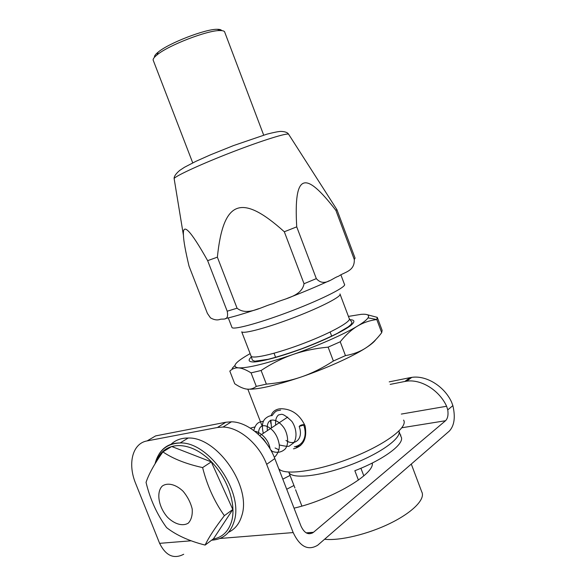 <?xml version="1.0" encoding="UTF-8"?>
<svg xmlns="http://www.w3.org/2000/svg" width="586" height="586" viewBox="0 0 586 586"><rect width="100%" height="100%" fill="white"/><g stroke="black" fill="none" stroke-linecap="round" stroke-linejoin="round"><path stroke-width="0.88" d="M250.134 353.629C235.22 362.023 231.324 366.77 238.443 367.862L238.502 367.869C247.812 368.184 265.876 363.76 292.692 354.596C317.715 345.887 343.982 334.284 357.401 326.138C363.137 322.674 366.682 319.912 368.037 317.861C369.715 315.07 367.459 313.891 361.269 314.323L348.421 316.403M340.129 294.406L349.19 318.432C351.988 321.157 331.852 332.511 304.984 342.854C278.152 353.233 253.328 359.225 251.152 356.266L241.718 331.844C243.637 334.137 268.263 327.501 295.161 317.099C322.088 306.734 342.502 295.989 339.953 293.938M366.411 314.477L377.267 317.363L376.776 319.531C369.7 320.439 363.239 322.644 357.401 326.138C351.571 329.61 345.843 334.826 340.232 341.777L328.116 347.139C315.158 348.37 303.35 350.86 292.692 354.596C282.02 358.332 271.494 363.628 261.107 370.491L251.064 372.872C246.032 369.744 241.842 368.074 238.502 367.869L238.443 367.862C235.111 367.656 232.239 368.74 229.822 371.106L234.73 383.742L235.843 384.475C239.916 387.112 243.549 388.65 246.735 389.097C250.178 389.587 253.364 388.679 256.287 386.379L266.366 384.13C278.958 383.017 290.59 380.629 301.255 376.966C274.424 385.932 256.25 389.976 246.735 389.097M232.159 368.352L234.81 365.576M375.699 339.719C374.198 341.916 370.85 344.693 365.649 348.047C371.399 344.348 376.754 339.221 381.713 332.672L382.123 330.336L377.267 317.363M365.649 348.047C352.42 356.61 326.285 368.411 301.255 376.966C311.92 373.311 322.63 368.001 333.383 361.02L345.462 355.607C353.19 354.266 359.921 351.747 365.649 348.047M376.783 319.531L381.713 332.672M328.116 347.139L333.383 361.02M345.462 355.607L340.232 341.777M251.064 372.872L256.287 386.379M266.366 384.13L261.107 370.491M271.098 415.701C272.248 412.075 274.834 409.826 278.855 408.955L280.723 408.713C291.652 408.83 299.768 414.522 305.072 425.795C307.298 438.116 303.665 445.748 294.187 448.7L293.425 448.795M270.791 423.356L270.52 420.272M296.077 446.906L300.589 445.558M290.773 477.334L294.941 487.992M358.42 480.095L354.845 470.719C384.724 459.263 405.754 443.031 400.927 436.533L399.081 431.626M360.91 468.251L363.811 475.861M278.702 468.58C283.375 475.781 316.359 471.547 350.516 458.223C384.724 444.986 408.501 427.179 403.586 420.096M288.986 472.704C292.78 479.311 320.696 476.22 350.267 464.998C379.875 453.857 401.791 438.086 398.941 431.098M231.822 327.069L232.041 327.633C234.122 330.035 262.154 322.271 293.022 310.338C323.919 298.435 347.264 286.378 344.429 284.269L340.935 274.995M312.06 532.498L312.272 533.114M324.6 539.252C339.873 540.988 368.316 534.176 390.73 523.071C413.211 511.988 425.714 498.745 421.722 491.793L411.284 464.068M451.601 402.15C444.342 386.211 426.22 375.157 411.826 377.362L410.002 377.662L404.787 381.479L406.611 381.178C421.063 379.003 439.288 390.181 446.613 406.252L447.748 409.878L452.875 405.622L451.601 402.15M306.185 532.857L313.503 532.278L445.536 420.726C447.741 418.529 448.48 414.91 447.748 409.878M313.503 532.278L313.356 532.396C308.5 535.362 304.39 533.267 301.006 526.125L274.812 458.56C267.253 438.328 247.446 421.869 231.433 421.803L225.859 422.242L155.634 435.896L147.123 440.906L217.428 427.487L223.017 427.069C239.073 427.209 258.997 443.895 266.659 464.332L293.176 532.571L219.875 538.483M452.875 405.622C455.534 417.129 454.37 425.597 449.374 431.032L317.678 545.236C308.075 550.965 299.907 546.745 293.176 532.571M390.173 384.394L404.787 381.479M183.704 554.261C173.83 559.388 165.801 555.748 159.612 543.339L135.703 483.604C127.426 463.702 132.407 443.368 147.123 440.906M279.449 470.521L280.225 469.957M389.221 381.86L410.002 377.662M372.264 463.028C375.011 473.854 331.727 499.514 294.04 508.157M282.796 479.15L290.033 475.436M400.238 434.709L400.846 435.083L400.487 435.376M293.967 485.486L286.708 489.244M372.242 464.083L371.905 463.204M303.196 425.216L303.621 424.667C301.761 424.689 300.281 425.275 299.197 426.41L303.196 425.216M146.046 482.403C148.676 474.301 154.286 464.119 162.879 451.879C172.907 458.728 186.15 463.966 202.617 467.591C207.129 485.552 214.381 501.579 224.365 515.673C215.047 527.796 208.631 537.596 205.122 545.075C189.183 541.039 176.335 535.216 166.578 527.605C156.982 514.398 150.141 499.331 146.046 482.403M183.132 491.288C175.815 484.3 167.574 482.3 162.278 486.065C155.979 492.306 158.594 507.249 167.618 517.35C174.679 524.258 182.847 526.572 188.362 523.078C191.358 519.738 192.633 515.035 192.186 508.948C190.604 502.554 187.586 496.664 183.132 491.288M205.122 545.075L213.494 538.783L232.81 509.483L211.29 461.878L171.691 446.495L162.879 451.879M224.365 515.673L232.81 509.483M261.078 437.002L263.451 439.009L268.307 446.041M202.617 467.591L211.29 461.878M170.746 444.584C175.309 440.137 181.118 437.954 188.172 438.028C216.93 436.651 251.899 486.732 241.74 515.848C239.352 523.774 234.957 529.239 228.547 532.256M221.706 30.619C221.259 29.74 219.823 29.3 217.399 29.3C205.796 28.802 168.658 43.13 158.132 52.169C155.393 54.388 154.184 56.088 154.492 57.26M153.393 60.695L153.129 60.021C153.027 58.798 154.323 57.091 157.033 54.908C168.204 45.356 207.869 30.054 220.146 30.56C223.09 30.56 224.643 31.161 224.804 32.369L263.678 135.11M354.296 259.525C354.757 271.421 344.341 271.992 338.591 276.196C332.115 278.204 324.168 287.426 316.323 278.621L296.728 226.848C293.593 172.365 305.05 170.328 335.881 210.367L354.296 259.525L355.079 258.14L336.906 209.634L334.562 205.979M273.171 303.607C261.92 306.456 247.336 316.535 237.066 308.207L217.369 257.166C223.2 200.434 241.029 192.823 284.313 231.763L304.039 283.734C301.724 296.846 283.543 298.567 273.171 303.607M219.743 319.487C217.032 320.388 213.949 319.839 210.477 317.854L207.4 313.407L189.036 266.154C185.491 251.335 183.63 241.073 183.447 235.374C182.473 221.83 190.545 230.254 207.649 260.66L227.2 311.203C229.243 321.882 222.512 318.125 219.743 319.487M217.369 257.166L207.649 260.66M296.728 226.848L284.313 231.763M288.7 134.362L336.906 209.634L335.881 210.367M251.709 356.64C247.497 360.331 248.442 362.104 254.544 361.958C263.905 361.144 282.818 355.907 303.196 348.333C323.553 340.613 341.792 331.903 350.018 326.087C355.204 321.978 355.167 319.846 349.915 319.7M349.388 318.843L351.651 321.868C352.215 322.014 351.959 322.93 350.875 324.615L348.252 326.856L337.287 333.368C327.054 338.437 315.341 343.521 302.156 348.604C288.73 353.395 277.346 356.962 268.014 359.321L254.815 361.218L252.398 360.163L250.896 355.607M266.659 464.332L274.812 458.56M445.536 420.726L401.886 427.758M446.613 406.252L401.322 414.075M225.859 422.242L217.428 427.487M191.204 540.79L159.612 543.339M156.506 461.468C162.512 443.448 184.224 439.859 204.338 455.461C224.526 470.807 237.345 501.968 231.595 521.408C228.481 531.524 222.314 537.413 213.099 539.076M211.619 540.189L212.513 540.116C223.288 539.157 230.481 532.982 234.078 521.591C244.164 492.321 208.931 441.698 180.122 442.957C170.731 442.906 163.699 446.649 159.018 454.172M316.323 278.621L304.039 283.734M329.427 280.672C317.524 286.217 303.387 292.143 287.023 298.435M237.066 308.207L227.2 311.203M258.778 308.675C244.296 313.583 233.199 316.872 225.485 318.542M183.447 235.374L174.115 178.459C174.057 176.349 175.925 173.661 179.734 170.401L184.465 167.281L195.958 161.318L210.396 154.865L233.433 145.606L266.916 134.165C273.816 132.399 278.46 131.476 280.87 131.403C285.074 131.55 287.66 132.502 288.634 134.267C287.572 132.583 262.579 140.34 232.627 151.906C202.683 163.45 176.503 175.441 174.115 178.459L174.262 179.353M368.037 317.861L376.776 319.531M271.926 451.301L271.582 450.414M262.308 426.498L247.849 389.207M232.041 327.633L228.276 317.905M331.742 336.305L330.13 332.035M275.676 357.504L274.043 353.255M312.338 533.077L312.111 532.498M301.893 506.077L295.571 489.735M291.345 478.821L288.979 472.697M259.781 435.684L287.682 417.115M411.826 377.362L406.611 381.178M223.017 427.069L231.433 421.803M313.356 532.396L306.353 532.952M270.175 449.023C267.721 434.951 255.035 430.571 255.013 431.457M274.241 457.131C275.339 457.131 280.335 450.773 279.178 444.166C278.182 438.775 276.16 434.365 273.105 430.944C266.945 424.286 258.441 422.521 258.441 434.402M271.318 451.037C276.782 453.264 281.419 452.56 285.236 448.92C289.902 443.038 287.037 430.981 282.84 426.366C275.947 417.745 265.736 416.866 267.414 430.607M279.405 444.979C285.572 446.364 288.898 446.7 289.389 445.997L293.879 442.686C297.461 437.024 296.289 427.751 291.821 421.327C286.32 416.097 282.716 413.789 281.009 414.397L278.621 414.895C276.233 416.763 275.244 420.169 275.647 425.128M285.983 440.416C293.44 446.1 304.075 440.181 299.197 426.41M271.501 427.883L270.842 420.162M263.334 433.318C261.495 425.883 262.382 420.792 265.985 418.052C268.029 416.426 270.08 415.606 272.131 415.599C276.226 409.709 277.303 410.998 280.635 410.068M278.958 449.843L275.098 447.968M253.782 430.512C256.075 422.125 259.503 422.015 263.444 421.246M250.347 428.146L254.536 427.026M303.636 424.711C305.995 431.486 305.614 437.207 302.501 441.881C300.464 444.591 297.747 446.224 294.355 446.774M188.172 438.028L180.122 442.957C166.856 443.551 158.498 450.509 155.041 463.834M158.132 52.169L157.033 54.908M217.399 29.3L220.146 30.56M192.728 162.871L153.129 60.021"/></g></svg>

